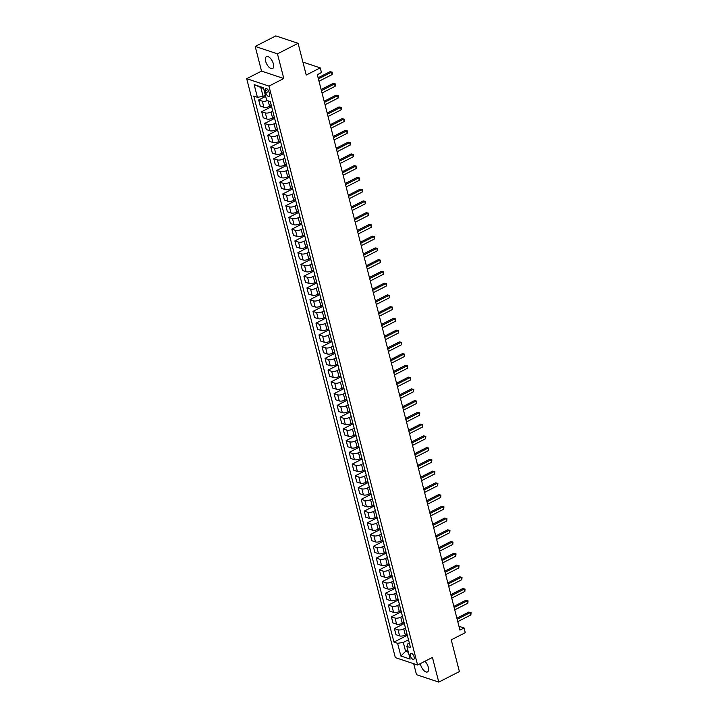 <?xml version="1.0" encoding="UTF-8"?>
<svg xmlns="http://www.w3.org/2000/svg" width="718" height="718" viewBox="0 0 718 718"><rect width="100%" height="100%" fill="white"/><g stroke="black" fill="none" stroke-linecap="round" stroke-linejoin="round"><path stroke-width="1.08" d="M420.371 663.594A6.713 3.159 -117.1 0 0 420.586 664.653A6.713 3.159 -117.1 0 0 427.497 671.922A6.713 3.159 -117.1 0 0 428.296 667.219A6.713 3.159 -117.1 0 0 424.921 661.269M273.379 63.875A6.713 3.159 -117.1 0 0 266.477 56.614A6.713 3.159 -117.1 0 0 265.678 61.308A6.713 3.159 -117.1 0 0 272.58 68.569A6.713 3.159 -117.1 0 0 273.379 63.875M414.151 656.988A3.357 1.58 -117.1 0 0 410.705 653.362A3.357 1.58 -117.1 0 0 410.301 655.713A3.357 1.58 -117.1 0 0 413.756 659.339A3.357 1.58 -117.1 0 0 414.151 656.988M413.685 663.71L416.503 674.687L438.77 682.1L459.394 671.572L451.245 639.855L465.273 632.693L464.061 627.99L458.964 626.293M246.687 78.684L395.322 657.598L417.589 665.012L268.954 86.097L246.687 78.684L261.531 71.1L283.798 78.513L277.462 53.85L255.195 46.428L261.531 71.1M255.195 46.428L275.82 35.9L298.087 43.313L306.227 75.031L320.255 67.878L302.906 62.098M277.462 53.85L298.087 43.313M320.255 67.878L321.458 72.572L317.329 74.681L459.942 630.099L464.061 627.99M265.319 90.818L265.848 92.882A3.249 1.526 -117.1 0 0 269.196 96.4A3.249 1.526 -117.1 0 0 269.582 94.13L269.053 92.066A3.249 1.526 -117.1 0 0 265.705 88.547A3.249 1.526 -117.1 0 0 265.319 90.818L267.778 89.562M263.596 88.404L260.822 87.479L263.111 96.409L257.403 97.289L253.768 96.077L393.958 642.098L407.33 635.277M257.403 97.289L254.145 84.607L263.416 87.695L266.674 100.376L270.318 101.588L410.508 647.609L406.864 646.397L410.122 659.088L400.859 656.001L397.601 643.31L393.958 642.098M283.798 78.513L268.954 86.097M438.77 682.1L432.433 657.428L417.589 665.012M406.864 646.397L407.761 643.911L409.35 643.104M407.842 650.212L405.598 651.361L408.38 652.285M265.355 95.261L263.111 96.409M271.305 105.51L269.591 106.39A4.2 1.598 165.6 0 1 263.883 107.269L260.248 106.058L258.677 99.946L265.651 96.392M272.768 111.146L271.036 112.026A4.2 1.598 165.6 0 1 265.337 112.905L261.693 111.694L271.601 106.641M274.321 117.258L272.607 118.138A4.2 1.598 165.6 0 1 266.899 119.017L263.264 117.806L261.693 111.694M275.784 122.895L274.061 123.774A4.2 1.598 165.6 0 1 268.352 124.654L264.709 123.442L274.617 118.389M277.336 129.007L275.622 129.886A4.2 1.598 165.6 0 1 269.914 130.766L266.279 129.554L264.709 123.442M278.799 134.643L277.076 135.523A4.2 1.598 165.6 0 1 271.368 136.402L267.724 135.19L277.633 130.137M280.361 140.755L278.638 141.634A4.2 1.598 165.6 0 1 272.93 142.514L269.295 141.302L267.724 135.19M281.815 146.391L280.092 147.271A4.2 1.598 165.6 0 1 274.384 148.15L270.74 146.939L280.648 141.877M283.377 152.503L281.653 153.374A4.2 1.598 165.6 0 1 275.954 154.262L272.31 153.051L270.74 146.939M284.831 158.131L283.107 159.019A4.2 1.598 165.6 0 1 277.399 159.899L273.755 158.687L283.664 153.625M286.392 164.251L284.669 165.122A4.2 1.598 165.6 0 1 278.97 166.011L275.326 164.799L273.755 158.687M287.846 169.879L286.123 170.767A4.2 1.598 165.6 0 1 280.415 171.647L276.771 170.435L286.679 165.373M289.408 176L287.694 176.87A4.2 1.598 165.6 0 1 281.986 177.759L278.342 176.538L276.771 170.435M290.862 181.627L289.139 182.516A4.2 1.598 165.6 0 1 283.43 183.395L279.787 182.184L289.695 177.122M292.423 187.739L290.709 188.619A4.2 1.598 165.6 0 1 285.001 189.507L281.357 188.287L279.787 182.184M293.877 193.375L292.154 194.255A4.2 1.598 165.6 0 1 286.446 195.143L282.802 193.932L292.711 188.87M295.439 199.487L293.725 200.367A4.2 1.598 165.6 0 1 288.017 201.246L284.373 200.035L282.802 193.932M296.893 205.124L295.17 206.003A4.2 1.598 165.6 0 1 289.462 206.892L285.818 205.68L295.726 200.618M298.455 211.236L296.74 212.115A4.2 1.598 165.6 0 1 291.032 212.995L287.388 211.783L285.818 205.68M299.909 216.872L298.185 217.751A4.2 1.598 165.6 0 1 292.477 218.64L288.842 217.419L298.742 212.366M301.47 222.984L299.756 223.863A4.2 1.598 165.6 0 1 294.048 224.743L290.404 223.531L288.842 217.419M302.933 228.62L301.201 229.5A4.2 1.598 165.6 0 1 295.493 230.388L291.858 229.168L301.757 224.115M304.486 234.732L302.772 235.612A4.2 1.598 165.6 0 1 297.064 236.491L293.42 235.28L291.858 229.168M305.949 240.368L304.217 241.248A4.2 1.598 165.6 0 1 298.509 242.128L294.874 240.916L304.773 235.863M307.501 246.48L305.787 247.36A4.2 1.598 165.6 0 1 300.079 248.24L296.435 247.028L294.874 240.916M308.964 252.117L307.232 252.996A4.2 1.598 165.6 0 1 301.524 253.876L297.889 252.664L307.789 247.611M310.517 258.229L308.803 259.108A4.2 1.598 165.6 0 1 303.095 259.988L299.46 258.776L297.889 252.664M311.98 263.865L310.248 264.745A4.2 1.598 165.6 0 1 304.549 265.624L300.905 264.412L310.813 259.36M313.533 269.977L311.818 270.848A4.2 1.598 165.6 0 1 306.11 271.736L302.475 270.524L300.905 264.412M314.996 275.613L313.263 276.493A4.2 1.598 165.6 0 1 307.564 277.372L303.92 276.161L313.829 271.099M316.548 281.725L314.834 282.596A4.2 1.598 165.6 0 1 309.126 283.484L305.491 282.273L303.92 276.161M318.011 287.353L316.279 288.241A4.2 1.598 165.6 0 1 310.58 289.121L306.936 287.909L316.844 282.847M319.564 293.474L317.85 294.344A4.2 1.598 165.6 0 1 312.142 295.233L308.507 294.021L306.936 287.909M321.027 299.101L319.304 299.989A4.2 1.598 165.6 0 1 313.595 300.869L309.952 299.657L319.86 294.595M322.588 305.222L320.865 306.092A4.2 1.598 165.6 0 1 315.157 306.981L311.522 305.76L309.952 299.657M324.042 310.849L322.319 311.729A4.2 1.598 165.6 0 1 316.611 312.617L312.967 311.406L322.876 306.344M325.604 316.961L323.881 317.841A4.2 1.598 165.6 0 1 318.182 318.72L314.538 317.509L312.967 311.406M327.058 322.597L325.335 323.477A4.2 1.598 165.6 0 1 319.627 324.365L315.983 323.154L325.891 318.092M328.62 328.709L326.896 329.589A4.2 1.598 165.6 0 1 321.197 330.468L317.553 329.257L315.983 323.154M330.074 334.346L328.35 335.225A4.2 1.598 165.6 0 1 322.642 336.114L318.998 334.902L328.907 329.84M331.635 340.458L329.921 341.337A4.2 1.598 165.6 0 1 324.213 342.217L320.569 341.005L318.998 334.902M333.089 346.094L331.366 346.974A4.2 1.598 165.6 0 1 325.658 347.862L322.014 346.641L331.922 341.589M334.651 352.206L332.937 353.085A4.2 1.598 165.6 0 1 327.228 353.965L323.585 352.753L322.014 346.641M336.105 357.842L334.382 358.722A4.2 1.598 165.6 0 1 328.673 359.601L325.03 358.39L334.938 353.337M337.666 363.954L335.952 364.834A4.2 1.598 165.6 0 1 330.244 365.713L326.6 364.502L325.03 358.39M339.12 369.591L337.397 370.47A4.2 1.598 165.6 0 1 331.689 371.35L328.045 370.138L337.954 365.085M340.682 375.702L338.968 376.582A4.2 1.598 165.6 0 1 333.26 377.462L329.616 376.25L328.045 370.138M342.136 381.339L340.413 382.218A4.2 1.598 165.6 0 1 334.705 383.098L331.07 381.886L340.969 376.833M343.698 387.451L341.983 388.33A4.2 1.598 165.6 0 1 336.275 389.21L332.631 387.998L331.07 381.886M345.161 393.087L343.428 393.967A4.2 1.598 165.6 0 1 337.72 394.846L334.085 393.635L343.985 388.573M346.713 399.199L344.999 400.07A4.2 1.598 165.6 0 1 339.291 400.958L335.647 399.746L334.085 393.635M348.176 404.826L346.444 405.715A4.2 1.598 165.6 0 1 340.736 406.594L337.101 405.383L347 400.321M349.729 410.947L348.015 411.818A4.2 1.598 165.6 0 1 342.306 412.706L338.663 411.495L337.101 405.383M351.192 416.575L349.46 417.463A4.2 1.598 165.6 0 1 343.751 418.343L340.117 417.131L350.016 412.069M352.744 422.696L351.03 423.566A4.2 1.598 165.6 0 1 345.322 424.455L341.678 423.243L340.117 417.131M354.207 428.323L352.475 429.211A4.2 1.598 165.6 0 1 346.767 430.091L343.132 428.879L353.032 423.817M355.76 434.444L354.046 435.314A4.2 1.598 165.6 0 1 348.338 436.203L344.703 434.982L343.132 428.879M357.223 440.071L355.491 440.951A4.2 1.598 165.6 0 1 349.792 441.839L346.148 440.628L356.056 435.566M358.776 446.183L357.061 447.063A4.2 1.598 165.6 0 1 351.353 447.942L347.718 446.731L346.148 440.628M360.239 451.819L358.506 452.699A4.2 1.598 165.6 0 1 352.807 453.588L349.163 452.376L359.072 447.314M361.791 457.931L360.077 458.811A4.2 1.598 165.6 0 1 354.369 459.691L350.734 458.479L349.163 452.376M363.254 463.568L361.531 464.447A4.2 1.598 165.6 0 1 355.823 465.336L352.179 464.124L362.087 459.062M364.816 469.68L363.093 470.559A4.2 1.598 165.6 0 1 357.385 471.439L353.75 470.227L352.179 464.124M366.27 475.316L364.547 476.196A4.2 1.598 165.6 0 1 358.838 477.084L355.195 475.863L365.103 470.811M367.831 481.428L366.108 482.308A4.2 1.598 165.6 0 1 360.409 483.187L356.765 481.975L355.195 475.863M369.285 487.064L367.562 487.944A4.2 1.598 165.6 0 1 361.854 488.823L358.21 487.612L368.119 482.559M370.847 493.176L369.124 494.056A4.2 1.598 165.6 0 1 363.425 494.935L359.781 493.724L358.21 487.612M372.301 498.813L370.578 499.692A4.2 1.598 165.6 0 1 364.87 500.572L361.226 499.36L371.134 494.307M373.863 504.925L372.148 505.804A4.2 1.598 165.6 0 1 366.44 506.684L362.796 505.472L361.226 499.36M375.317 510.561L373.593 511.44A4.2 1.598 165.6 0 1 367.885 512.32L364.241 511.108L374.15 506.055M376.878 516.673L375.164 517.552A4.2 1.598 165.6 0 1 369.456 518.432L365.812 517.22L364.241 511.108M378.332 522.309L376.609 523.189A4.2 1.598 165.6 0 1 370.901 524.068L367.257 522.857L377.165 517.795M379.894 528.421L378.18 529.292A4.2 1.598 165.6 0 1 372.471 530.18L368.828 528.969L367.257 522.857M381.348 534.048L379.625 534.937A4.2 1.598 165.6 0 1 373.916 535.816L370.273 534.605L380.181 529.543M382.909 540.169L381.195 541.04A4.2 1.598 165.6 0 1 375.487 541.928L371.843 540.717L370.273 534.605M384.363 545.797L382.64 546.685A4.2 1.598 165.6 0 1 376.932 547.565L373.288 546.353L383.197 541.291M385.925 551.918L384.211 552.788A4.2 1.598 165.6 0 1 378.503 553.677L374.859 552.456L373.288 546.353M387.388 557.545L385.656 558.433A4.2 1.598 165.6 0 1 379.948 559.313L376.313 558.101L386.212 553.039M388.941 563.666L387.226 564.536A4.2 1.598 165.6 0 1 381.518 565.425L377.874 564.204L376.313 558.101M390.404 569.293L388.671 570.173A4.2 1.598 165.6 0 1 382.963 571.061L379.328 569.85L389.228 564.788M391.956 575.405L390.242 576.285A4.2 1.598 165.6 0 1 384.534 577.164L380.89 575.953L379.328 569.85M393.419 581.041L391.687 581.921A4.2 1.598 165.6 0 1 385.979 582.81L382.344 581.598L392.243 576.536M394.972 587.153L393.258 588.033A4.2 1.598 165.6 0 1 387.549 588.913L383.906 587.701L382.344 581.598M396.435 592.79L394.703 593.669A4.2 1.598 165.6 0 1 388.994 594.558L385.36 593.337L395.259 588.284M397.987 598.902L396.273 599.781A4.2 1.598 165.6 0 1 390.565 600.661L386.93 599.449L385.36 593.337M399.45 604.538L397.718 605.418A4.2 1.598 165.6 0 1 392.019 606.306L388.375 605.086L398.284 600.033M401.003 610.65L399.289 611.53A4.2 1.598 165.6 0 1 393.581 612.409L389.946 611.197L388.375 605.086M402.466 616.286L400.734 617.166A4.2 1.598 165.6 0 1 395.035 618.045L391.391 616.834L401.299 611.781M404.019 622.398L402.304 623.278A4.2 1.598 165.6 0 1 396.596 624.157L392.961 622.946L391.391 616.834M405.482 628.035L403.758 628.914A4.2 1.598 165.6 0 1 398.05 629.794L394.406 628.582L404.315 623.529M407.043 634.147L405.32 635.026A4.2 1.598 165.6 0 1 399.612 635.906L395.977 634.694L394.406 628.582M408.497 639.783L403.31 642.43L405.598 651.361L400.859 656.001M267.32 100.601A4.2 1.598 165.6 0 1 262.321 101.166L258.677 99.946M272.427 109.827A4.2 1.598 165.6 0 1 272.391 109.719L270.821 103.607M275.443 121.575A4.2 1.598 165.6 0 1 275.407 121.468L273.836 115.356M278.458 133.324A4.2 1.598 165.6 0 1 278.422 133.216L276.852 127.104M281.474 145.072A4.2 1.598 165.6 0 1 281.438 144.955L279.867 138.852M284.49 156.82A4.2 1.598 165.6 0 1 284.454 156.703L282.883 150.601M287.514 168.568A4.2 1.598 165.6 0 1 287.469 168.452L285.899 162.349M290.53 180.317A4.2 1.598 165.6 0 1 290.485 180.2L288.914 174.097M293.545 192.065A4.2 1.598 165.6 0 1 293.5 191.948L291.93 185.836M296.561 203.804A4.2 1.598 165.6 0 1 296.516 203.697L294.945 197.585M299.577 215.553A4.2 1.598 165.6 0 1 299.532 215.445L297.97 209.333M302.592 227.301A4.2 1.598 165.6 0 1 302.547 227.193L300.986 221.081M305.608 239.049A4.2 1.598 165.6 0 1 305.563 238.941L304.001 232.829M308.623 250.797A4.2 1.598 165.6 0 1 308.578 250.69L307.017 244.578M311.639 262.546A4.2 1.598 165.6 0 1 311.603 262.438L310.032 256.326M314.655 274.294A4.2 1.598 165.6 0 1 314.619 274.177L313.048 268.074M317.67 286.042A4.2 1.598 165.6 0 1 317.634 285.926L316.064 279.823M320.686 297.791A4.2 1.598 165.6 0 1 320.65 297.674L319.079 291.571M323.701 309.539A4.2 1.598 165.6 0 1 323.665 309.422L322.095 303.31M326.717 321.287A4.2 1.598 165.6 0 1 326.681 321.17L325.11 315.058M329.741 333.026A4.2 1.598 165.6 0 1 329.697 332.919L328.126 326.807M332.757 344.775A4.2 1.598 165.6 0 1 332.712 344.667L331.142 338.555M335.773 356.523A4.2 1.598 165.6 0 1 335.728 356.415L334.157 350.303M338.788 368.271A4.2 1.598 165.6 0 1 338.743 368.163L337.173 362.051M341.804 380.019A4.2 1.598 165.6 0 1 341.759 379.912L340.197 373.8M344.819 391.768A4.2 1.598 165.6 0 1 344.775 391.651L343.213 385.548M347.835 403.516A4.2 1.598 165.6 0 1 347.79 403.399L346.229 397.296M350.851 415.264A4.2 1.598 165.6 0 1 350.806 415.148L349.244 409.045M353.866 427.013A4.2 1.598 165.6 0 1 353.83 426.896L352.26 420.793M356.882 438.761A4.2 1.598 165.6 0 1 356.846 438.644L355.275 432.532M359.897 450.509A4.2 1.598 165.6 0 1 359.862 450.392L358.291 444.28M362.913 462.248A4.2 1.598 165.6 0 1 362.877 462.141L361.307 456.029M365.929 473.997A4.2 1.598 165.6 0 1 365.893 473.889L364.322 467.777M368.944 485.745A4.2 1.598 165.6 0 1 368.908 485.637L367.338 479.525M371.969 497.493A4.2 1.598 165.6 0 1 371.924 497.386L370.353 491.274M374.984 509.241A4.2 1.598 165.6 0 1 374.94 509.134L373.369 503.022M378 520.99A4.2 1.598 165.6 0 1 377.955 520.873L376.385 514.77M381.016 532.738A4.2 1.598 165.6 0 1 380.971 532.621L379.4 526.518M384.031 544.486A4.2 1.598 165.6 0 1 383.986 544.37L382.416 538.267M387.047 556.235A4.2 1.598 165.6 0 1 387.002 556.118L385.44 550.015M390.062 567.983A4.2 1.598 165.6 0 1 390.018 567.866L388.456 561.754M393.078 579.722A4.2 1.598 165.6 0 1 393.033 579.614L391.472 573.502M396.094 591.47A4.2 1.598 165.6 0 1 396.058 591.363L394.487 585.251M399.109 603.219A4.2 1.598 165.6 0 1 399.073 603.111L397.503 596.999M402.125 614.967A4.2 1.598 165.6 0 1 402.089 614.859L400.518 608.747M405.14 626.715A4.2 1.598 165.6 0 1 405.105 626.608L403.534 620.496M397.601 643.31L403.31 642.43M408.156 638.464A4.2 1.598 165.6 0 1 408.12 638.356L406.55 632.244M260.822 87.479L254.145 84.607M318.415 78.89L331.528 72.195L332.129 74.546L319.016 81.242M318.128 77.768L330.02 71.692L332.326 72.204L332.129 74.546M330.02 71.692L332.326 72.204M321.431 90.639L334.543 83.943L335.144 86.295L322.032 92.99M321.143 89.517L333.035 83.441L335.342 83.952L335.144 86.295M333.035 83.441L335.342 83.952M324.446 102.387L337.559 95.691L338.16 98.043L325.048 104.738M324.159 101.265L336.06 95.189L338.366 95.7L338.16 98.043M336.06 95.189L338.366 95.7M327.462 114.135L340.574 107.44L341.176 109.791L328.063 116.487M327.175 113.013L339.075 106.937L341.382 107.449L341.176 109.791M339.075 106.937L341.382 107.449M330.477 125.883L343.59 119.188L344.2 121.53L331.079 128.235M330.19 124.761L342.091 118.685L344.398 119.188L344.2 121.53M342.091 118.685L344.398 119.188M333.493 137.632L346.606 130.936L347.216 133.279L334.094 139.974M333.206 136.51L345.107 130.434L347.413 130.936L347.216 133.279M345.107 130.434L347.413 130.936M336.509 149.38L349.621 142.676L350.231 145.027L337.119 151.722M336.221 148.258L348.122 142.182L350.429 142.685L350.231 145.027M348.122 142.182L350.429 142.685M339.524 161.119L352.646 154.424L353.247 156.775L340.135 163.471M339.237 159.997L351.138 153.93L353.444 154.433L353.247 156.775M351.138 153.93L353.444 154.433M342.54 172.867L355.661 166.172L356.263 168.524L343.15 175.219M342.253 171.746L354.154 165.67L356.46 166.181L356.263 168.524M354.154 165.67L356.46 166.181M345.564 184.616L358.677 177.92L359.278 180.272L346.166 186.967M345.268 183.494L357.169 177.418L359.476 177.929L359.278 180.272M357.169 177.418L359.476 177.929M348.58 196.364L361.692 189.669L362.294 192.02L349.181 198.715M348.293 195.242L360.185 189.166L362.491 189.678L362.294 192.02M360.185 189.166L362.491 189.678M351.596 208.112L364.708 201.417L365.309 203.768L352.197 210.464M351.308 206.99L363.2 200.914L365.507 201.426L365.309 203.768M363.2 200.914L365.507 201.426M354.611 219.861L367.724 213.165L368.325 215.517L355.213 222.212M354.324 218.739L366.216 212.663L368.522 213.174L368.325 215.517M366.216 212.663L368.522 213.174M357.627 231.609L370.739 224.913L371.341 227.265L358.228 233.96M357.34 230.487L369.231 224.411L371.538 224.922L371.341 227.265M369.231 224.411L371.538 224.922M360.642 243.357L373.755 236.662L374.356 239.013L361.244 245.709M360.355 242.235L372.247 236.159L374.554 236.671L374.356 239.013M372.247 236.159L374.554 236.671M363.658 255.105L376.77 248.41L377.372 250.753L364.259 257.457M363.371 253.984L375.263 247.907L377.569 248.41L377.372 250.753M375.263 247.907L377.569 248.41M366.674 266.854L379.786 260.158L380.387 262.501L367.275 269.196M366.386 265.732L378.287 259.656L380.594 260.158L380.387 262.501M378.287 259.656L380.594 260.158M369.689 278.602L382.802 271.898L383.403 274.249L370.291 280.944M369.402 277.471L381.303 271.404L383.609 271.907L383.403 274.249M381.303 271.404L383.609 271.907M372.705 290.341L385.817 283.646L386.428 285.997L373.306 292.693M372.418 289.219L384.318 283.152L386.625 283.655L386.428 285.997M384.318 283.152L386.625 283.655M375.72 302.09L388.833 295.394L389.443 297.746L376.322 304.441M375.433 300.968L387.334 294.892L389.641 295.403L389.443 297.746M387.334 294.892L389.641 295.403M378.736 313.838L391.849 307.142L392.459 309.494L379.346 316.189M378.449 312.716L390.35 306.64L392.656 307.151L392.459 309.494M390.35 306.64L392.656 307.151M381.752 325.586L394.873 318.891L395.474 321.242L382.362 327.938M381.464 324.464L393.365 318.388L395.672 318.9L395.474 321.242M393.365 318.388L395.672 318.9M384.767 337.334L397.889 330.639L398.49 332.99L385.378 339.686M384.48 336.212L396.381 330.136L398.687 330.648L398.49 332.99M396.381 330.136L398.687 330.648M387.792 349.083L400.904 342.387L401.506 344.739L388.393 351.434M387.496 347.961L399.396 341.885L401.703 342.396L401.506 344.739M399.396 341.885L401.703 342.396M390.807 360.831L403.92 354.136L404.521 356.487L391.409 363.182M390.511 359.709L402.412 353.633L404.719 354.145L404.521 356.487M402.412 353.633L404.719 354.145M393.823 372.579L406.935 365.884L407.537 368.226L394.424 374.931M393.536 371.457L405.428 365.381L407.734 365.884L407.537 368.226M405.428 365.381L407.734 365.884M396.839 384.327L409.951 377.632L410.552 379.975L397.44 386.67M396.551 383.206L408.443 377.129L410.75 377.632L410.552 379.975M408.443 377.129L410.75 377.632M399.854 396.076L412.967 389.38L413.568 391.723L400.456 398.418M399.567 394.954L411.459 388.878L413.765 389.38L413.568 391.723M411.459 388.878L413.765 389.38M402.87 407.824L415.982 401.12L416.584 403.471L403.471 410.166M402.583 406.693L414.474 400.626L416.781 401.129L416.584 403.471M414.474 400.626L416.781 401.129M405.885 419.563L418.998 412.868L419.599 415.219L406.487 421.915M405.598 418.441L417.49 412.365L419.797 412.877L419.599 415.219M417.49 412.365L419.797 412.877M408.901 431.312L422.013 424.616L422.615 426.968L409.502 433.663M408.614 430.19L420.515 424.114L422.812 424.625L422.615 426.968M420.515 424.114L422.812 424.625M411.917 443.06L425.029 436.364L425.63 438.716L412.518 445.411M411.629 441.938L423.53 435.862L425.837 436.373L425.63 438.716M423.53 435.862L425.837 436.373M414.932 454.808L428.045 448.113L428.646 450.464L415.534 457.16M414.645 453.686L426.546 447.61L428.852 448.122L428.646 450.464M426.546 447.61L428.852 448.122M417.948 466.556L431.06 459.861L431.671 462.212L418.549 468.908M417.661 465.435L429.561 459.358L431.868 459.87L431.671 462.212M429.561 459.358L431.868 459.87M420.963 478.305L434.076 471.609L434.686 473.961L421.574 480.656M420.676 477.183L432.577 471.107L434.884 471.618L434.686 473.961M432.577 471.107L434.884 471.618M423.979 490.053L437.091 483.358L437.702 485.709L424.589 492.404M423.692 488.931L435.593 482.855L437.899 483.367L437.702 485.709M435.593 482.855L437.899 483.367M426.995 501.801L440.116 495.106L440.717 497.448L427.605 504.153M426.707 500.679L438.608 494.603L440.915 495.106L440.717 497.448M438.608 494.603L440.915 495.106M430.019 513.549L443.132 506.854L443.733 509.197L430.62 515.892M429.723 512.428L441.624 506.352L443.93 506.854L443.733 509.197M441.624 506.352L443.93 506.854M433.035 525.298L446.147 518.593L446.749 520.945L433.636 527.64M432.739 524.176L444.639 518.1L446.946 518.602L446.749 520.945M444.639 518.1L446.946 518.602M436.05 537.037L449.163 530.342L449.764 532.693L436.652 539.389M435.763 535.915L447.655 529.848L449.962 530.351L449.764 532.693M447.655 529.848L449.962 530.351M439.066 548.785L452.178 542.09L452.78 544.441L439.667 551.137M438.779 547.663L450.671 541.587L452.977 542.099L452.78 544.441M450.671 541.587L452.977 542.099M442.082 560.534L455.194 553.838L455.795 556.19L442.683 562.885M441.794 559.412L453.686 553.336L455.993 553.847L455.795 556.19M453.686 553.336L455.993 553.847M445.097 572.282L458.21 565.587L458.811 567.938L445.699 574.633M444.81 571.16L456.702 565.084L459.008 565.596L458.811 567.938M456.702 565.084L459.008 565.596M448.113 584.03L461.225 577.335L461.827 579.686L448.714 586.382M447.826 582.908L459.717 576.832L462.024 577.344L461.827 579.686M459.717 576.832L462.024 577.344M451.128 595.778L464.241 589.083L464.842 591.435L451.73 598.13M450.841 594.657L462.733 588.58L465.04 589.092L464.842 591.435M462.733 588.58L465.04 589.092M454.144 607.527L467.256 600.831L467.858 603.183L454.745 609.878M453.857 606.405L465.758 600.329L468.064 600.84L467.858 603.183M465.758 600.329L468.064 600.84M457.16 619.275L470.272 612.58L470.873 614.931L457.761 621.626M456.872 618.153L468.773 612.077L471.08 612.589L470.873 614.931M468.773 612.077L471.08 612.589M269.591 106.39L268.182 100.879M272.607 118.138L271.036 112.026M275.622 129.886L274.061 123.774M278.638 141.634L277.076 135.523M281.653 153.374L280.092 147.271M284.669 165.122L283.107 159.019M287.694 176.87L286.123 170.767M290.709 188.619L289.139 182.516M293.725 200.367L292.154 194.255M296.74 212.115L295.17 206.003M299.756 223.863L298.185 217.751M302.772 235.612L301.201 229.5M305.787 247.36L304.217 241.248M308.803 259.108L307.232 252.996M311.818 270.848L310.248 264.745M314.834 282.596L313.263 276.493M317.85 294.344L316.279 288.241M320.865 306.092L319.304 299.989M323.881 317.841L322.319 311.729M326.896 329.589L325.335 323.477M329.921 341.337L328.35 335.225M332.937 353.085L331.366 346.974M335.952 364.834L334.382 358.722M338.968 376.582L337.397 370.47M341.983 388.33L340.413 382.218M344.999 400.07L343.428 393.967M348.015 411.818L346.444 405.715M351.03 423.566L349.46 417.463M354.046 435.314L352.475 429.211M357.061 447.063L355.491 440.951M360.077 458.811L358.506 452.699M363.093 470.559L361.531 464.447M366.108 482.308L364.547 476.196M369.124 494.056L367.562 487.944M372.148 505.804L370.578 499.692M375.164 517.552L373.593 511.44M378.18 529.292L376.609 523.189M381.195 541.04L379.625 534.937M384.211 552.788L382.64 546.685M387.226 564.536L385.656 558.433M390.242 576.285L388.671 570.173M393.258 588.033L391.687 581.921M396.273 599.781L394.703 593.669M399.289 611.53L397.718 605.418M402.304 623.278L400.734 617.166M405.32 635.026L403.758 628.914M263.883 107.269L262.321 101.166M266.899 119.017L265.337 112.905M269.914 130.766L268.352 124.654M272.93 142.514L271.368 136.402M275.954 154.262L274.384 148.15M278.97 166.011L277.399 159.899M281.986 177.759L280.415 171.647M285.001 189.507L283.43 183.395M288.017 201.246L286.446 195.143M291.032 212.995L289.462 206.892M294.048 224.743L292.477 218.64M297.064 236.491L295.493 230.388M300.079 248.24L298.509 242.128M303.095 259.988L301.524 253.876M306.11 271.736L304.549 265.624M309.126 283.484L307.564 277.372M312.142 295.233L310.58 289.121M315.157 306.981L313.595 300.869M318.182 318.72L316.611 312.617M321.197 330.468L319.627 324.365M324.213 342.217L322.642 336.114M327.228 353.965L325.658 347.862M330.244 365.713L328.673 359.601M333.26 377.462L331.689 371.35M336.275 389.21L334.705 383.098M339.291 400.958L337.72 394.846M342.306 412.706L340.736 406.594M345.322 424.455L343.751 418.343M348.338 436.203L346.767 430.091M351.353 447.942L349.792 441.839M354.369 459.691L352.807 453.588M357.385 471.439L355.823 465.336M360.409 483.187L358.838 477.084M363.425 494.935L361.854 488.823M366.44 506.684L364.87 500.572M369.456 518.432L367.885 512.32M372.471 530.18L370.901 524.068M375.487 541.928L373.916 535.816M378.503 553.677L376.932 547.565M381.518 565.425L379.948 559.313M384.534 577.164L382.963 571.061M387.549 588.913L385.979 582.81M390.565 600.661L388.994 594.558M393.581 612.409L392.019 606.306M396.596 624.157L395.035 618.045M399.612 635.906L398.05 629.794M268.828 91.365L265.848 92.882"/></g></svg>
